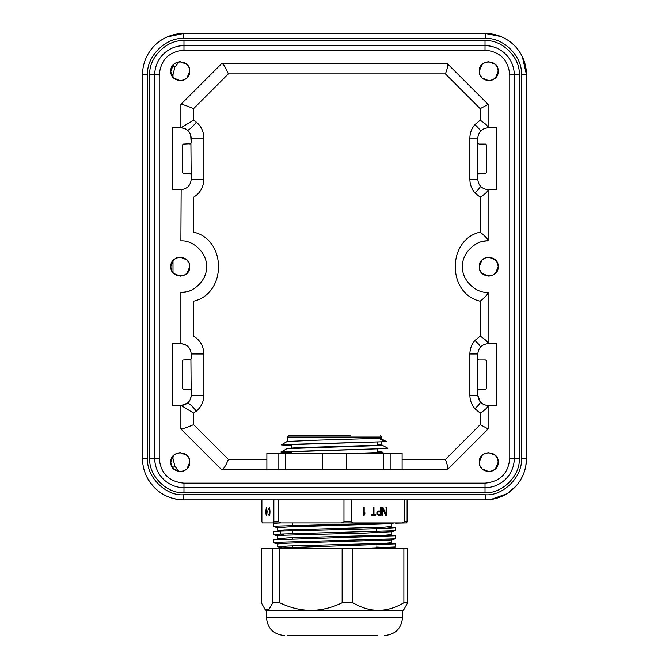 <?xml version="1.0" encoding="UTF-8"?>
<svg xmlns="http://www.w3.org/2000/svg" width="669" height="669" viewBox="0 0 669 669"><rect width="100%" height="100%" fill="white"/><g stroke="black" fill="none" stroke-linecap="round" stroke-linejoin="round"><path stroke-width="1" d="M180.906 428.963C181.935 429.13 185.363 428.035 191.192 425.676L193.575 424.673L193.575 413.082L181.148 405.531L187.429 403.19C189.829 401.174 191.083 398.515 191.192 395.228L191.192 390.479L189.954 389.241L183.54 389.241L182.386 388.463M185.246 128.757L187.429 130.129C188.967 130.212 191.944 127.562 196.352 122.159L193.575 120.236L180.881 127.787L180.881 104.381L221.707 63.555L447.293 63.555L488.119 104.381L488.119 127.787L496.783 127.787L496.783 189.645L488.119 189.645L488.119 240.89C475.366 239.895 461.459 253.919 462.547 266.663C461.459 279.399 475.366 293.423 488.119 292.437L488.119 343.674L496.783 343.674L496.783 405.539L488.119 405.539C481.856 404.921 478.419 401.484 477.808 395.228L480.334 401.985L484.147 404.745M180.881 104.381L180.906 104.356C182.169 104.272 185.597 105.368 191.192 107.642L193.575 108.654L228.363 73.866C225.796 67.669 223.647 64.232 221.907 63.555M495.495 468.793L498.221 462.137C498.756 474.371 478.72 474.371 479.255 462.137L479.932 465.657M479.974 465.775L482.031 468.844M482.081 468.894L488.738 471.62M488.813 471.62L492.259 470.943M492.376 470.901L495.445 468.844M187.019 77.847L189.745 71.182C190.28 83.416 170.244 83.416 170.779 71.182L171.456 74.702M171.507 74.819L173.555 77.888M173.606 77.939L180.262 80.673M180.337 80.673L183.783 79.996M183.9 79.945L186.969 77.888M187.019 468.793L189.745 462.137C190.28 474.371 170.244 474.371 170.779 462.137L171.456 465.657M171.507 465.775L173.555 468.844M173.606 468.894L180.262 471.62M180.337 471.62L183.783 470.943M183.9 470.901L186.969 468.844M187.019 273.32L189.745 266.663C190.28 278.898 170.244 278.898 170.779 266.663L171.456 270.176M171.507 270.301L173.555 273.37M173.606 273.412L180.262 276.146M180.337 276.146L183.783 275.469M183.9 275.419L186.969 273.37M495.495 77.847L498.221 71.182C498.756 83.416 478.72 83.416 479.255 71.182L479.932 74.702M479.974 74.819L482.031 77.888M482.081 77.939L488.738 80.673M488.813 80.673L492.259 79.996M492.376 79.945L495.445 77.888M495.495 273.32L498.221 266.663C498.756 278.898 478.72 278.898 479.255 266.663L479.932 270.176M479.974 270.301L482.031 273.37M482.081 273.412L488.738 276.146M488.813 276.146L492.259 275.469M492.376 275.419L495.445 273.37M486.756 292.386L488.119 292.704C487.509 294.636 484.866 297.462 480.191 301.184L480.191 336.131L474.931 340.471C471.645 344.318 469.964 348.825 469.881 353.993L469.881 395.22L477.808 395.228L477.808 353.985L477.808 358.726L479.046 359.964L485.468 359.964L486.614 360.75M469.881 395.22C469.964 400.388 471.645 404.896 474.931 408.742L480.191 413.082C484.95 410.055 487.592 407.63 488.119 405.799L488.119 428.938L447.293 469.763L221.707 469.763L180.881 428.938L180.881 405.539L172.209 405.539L172.209 343.674L180.881 343.674L180.881 292.437L185.898 291.901M189.845 290.747L190.364 290.547M180.881 292.437C193.634 293.423 207.541 279.408 206.453 266.663C207.541 253.919 193.634 239.895 180.881 240.89L181.148 189.645M182.303 388.003L182.303 361.201L183.08 360.056M183.54 359.964L190.832 359.604M190.916 359.512L191.192 395.228C190.581 401.484 187.144 404.921 180.881 405.539L181.148 405.531M184.803 344.451L180.881 343.674C187.144 344.284 190.581 347.721 191.192 353.985L191.192 358.726L191.192 353.985L203.886 353.993C203.552 346.057 200.115 340.103 193.575 336.131L193.575 301.184C226.824 293.699 226.824 239.619 193.575 232.143L193.575 197.196C200.115 193.216 203.543 187.261 203.886 179.334L191.192 179.334L191.192 174.592L189.954 173.355L183.54 173.355L182.386 172.569M485.468 173.355L479.046 173.355L477.808 174.592L477.808 142.832L479.046 144.069L485.468 144.069L486.706 145.307L486.706 172.117L485.92 173.263M486.706 145.307L486.614 144.855M480.334 131.333C480.559 130.43 478.761 128.18 474.931 124.576C471.645 128.431 469.964 132.939 469.881 138.098L469.881 179.334L477.808 179.334L477.808 174.592L479.046 173.355M469.881 138.098L477.808 138.098L477.808 142.832L477.808 138.098C478.452 131.868 481.889 128.431 488.119 127.787L488.119 127.52C487.592 125.688 484.95 123.263 480.191 120.236L474.931 124.576M486.706 361.201L486.706 388.012L485.92 389.157M479.046 389.249L477.808 390.487L479.046 389.249L485.468 389.249M182.303 172.117L182.303 145.307L183.08 144.161M190.916 143.618L191.192 179.334C190.548 185.564 187.111 189.001 180.881 189.645L172.209 189.645L172.209 127.787L180.881 127.787C187.144 128.398 190.581 131.835 191.192 138.098L203.886 138.098C203.702 131.559 201.193 126.249 196.352 122.159M190.832 143.71L183.54 144.078M190.648 134.795L191.192 142.84L189.954 144.078M187.429 130.129L188.056 130.698M188.282 130.923L190.305 133.917M191.192 142.84L191.192 138.098M181.55 240.899L180.881 240.89M484.197 404.762L487.902 405.531M469.881 353.993L477.808 353.985C478.452 347.755 481.889 344.318 488.119 343.674L488.119 343.406C487.592 341.583 484.95 339.15 480.191 336.131M469.881 179.334C469.964 184.493 471.645 189.001 474.931 192.856L480.191 197.196L480.191 232.143C484.95 235.948 487.592 238.774 488.119 240.614L483.277 241.384M479.138 242.579L478.661 242.763M480.191 197.196C484.95 194.169 487.592 191.744 488.119 189.912L488.119 189.645C481.889 189.001 478.452 185.564 477.808 179.334M228.363 73.866L445.412 73.866L480.191 108.654L488.119 104.381M481.981 259.998L479.255 266.663C478.72 254.429 498.756 254.429 498.221 266.663L497.544 263.143M497.493 263.026L495.445 259.957M495.394 259.907L488.738 257.172M488.663 257.172L485.217 257.849M485.1 257.899L482.031 259.957M481.981 64.525L479.255 71.182C478.72 58.947 498.756 58.947 498.221 71.182L497.544 67.669M497.493 67.544L495.445 64.475M495.394 64.433L488.738 61.699M488.663 61.699L485.217 62.376M485.1 62.426L482.031 64.475M173.505 259.998L170.779 266.663C170.244 254.429 190.28 254.429 189.745 266.663L189.068 263.143M189.026 263.026L186.969 259.957M186.919 259.907L180.262 257.172M180.187 257.172L176.741 257.849M176.624 257.899L173.555 259.957M173.505 455.48L170.779 462.137C170.244 449.903 190.28 449.903 189.745 462.137L189.068 458.616M189.026 458.499L186.969 455.43M186.919 455.38L180.262 452.654M180.187 452.654L176.741 453.331M176.624 453.381L173.555 455.43M173.505 64.525L170.779 71.182C170.244 58.947 190.28 58.947 189.745 71.182L189.068 67.669M189.026 67.544L186.969 64.475M186.919 64.433L180.262 61.699M180.187 61.699L176.741 62.376M176.624 62.426L173.555 64.475M481.981 455.48L479.255 462.137C478.72 449.903 498.756 449.903 498.221 462.137L497.544 458.616M497.493 458.499L495.445 455.43M495.394 455.38L488.738 452.654M488.663 452.654L485.217 453.331M485.1 453.381L482.031 455.43M221.907 469.763C223.647 469.094 225.796 465.657 228.363 459.452L193.575 424.673M402.119 459.452L445.412 459.452C447.486 464.896 448.155 468.283 447.436 469.63M480.191 413.082L480.191 424.673L488.119 428.904M480.191 232.143C446.951 239.619 446.951 293.708 480.191 301.184M478.502 183.047L478.853 183.866M445.412 73.866C447.477 68.43 448.155 65.035 447.436 63.697M181.148 127.787L184.945 128.624M191.192 358.726L189.954 359.964M184.853 344.468L188.156 346.684M188.198 346.718L190.397 350.021M191.15 353.04L191.192 353.985M500.864 36.527L485.234 33.45A41.244 41.244 0 0 1 526.47 74.694L526.47 458.633A41.244 41.244 0 0 1 485.234 499.868L183.766 499.868A41.244 41.244 0 0 1 142.53 458.633L142.53 452.236M142.53 397.879L142.53 389.166M142.53 280.294L142.53 271.898M142.53 254.58L142.53 246.225M142.53 184.368L142.53 176.014M142.53 130.647L142.53 122.302M142.53 81.083L142.53 74.694A41.244 41.244 0 0 1 183.766 33.45L485.234 33.45L183.766 33.45L167.283 36.887M159.23 458.424L159.23 74.895C160.702 59.867 168.948 51.622 183.975 50.15L485.025 50.15C500.052 51.622 508.298 59.867 509.77 74.895L509.77 458.424C508.298 473.451 500.052 481.705 485.025 483.169L183.975 483.169C168.948 481.705 160.702 473.451 159.23 458.424L154.723 458.424L154.723 74.895L149.781 74.895C148.309 57.91 166.982 39.228 183.975 40.7L183.975 50.15M183.766 38.568L485.234 38.568C503.105 36.946 522.974 56.815 521.36 74.694L521.36 458.633C522.974 476.504 503.105 496.373 485.234 494.759L183.766 494.759C165.895 496.373 146.026 476.504 147.64 458.633L142.53 458.633L142.53 74.694L147.64 74.694C146.026 56.815 165.895 36.946 183.766 38.568L183.766 33.45M183.766 494.759L183.766 499.868C167.651 499.342 155.501 492.024 147.314 477.909L146.001 475.182M506.634 493.881L490.837 499.492M489.491 499.651L487.308 499.818M521.36 458.633L526.47 458.633L525.826 465.892M525.717 466.485L524.596 470.917M515.816 486.296L507.62 493.27M521.36 74.694L526.47 74.694L522.364 56.748M287.561 635.55L377.408 635.55M342.143 548.12L342.143 602.761C332.016 607.678 321.622 610.228 310.96 610.396C300.306 610.228 289.911 607.678 279.776 602.761L279.776 548.12L403.884 548.12L403.884 602.761C386.899 612.812 369.907 612.812 352.923 602.761L352.923 548.12M272.76 602.761L268.938 609.526L265.008 609.359L261.353 602.761L261.353 548.12L272.76 548.12L272.76 602.761L279.776 602.761M266.454 610.805L266.454 617.487L402.546 617.487L402.546 610.805L266.454 610.805L265.008 609.359M272.76 548.12L279.776 548.12M402.546 610.805L403.992 609.359L407.647 602.761L407.647 548.12L403.884 548.12M407.647 602.761L403.884 602.761M342.143 602.761L352.923 602.761M291.592 635.55L377.533 635.55M266.011 509.527L266.371 513.483L266.011 509.527M266.588 510.146L266.881 514.394L266.588 510.146M267.115 511.752C266.672 516.719 266.237 516.719 265.794 511.752C266.237 506.776 266.672 506.776 267.115 511.752M266.597 510.104L266.58 513.115M265.727 511.752L266.454 515.975L267.182 511.752L266.454 507.528L265.727 511.752M391.248 539.95L391.248 542.751L384.817 543.37L287.988 546.021L277.752 546.807L277.752 543.956L287.988 543.169L391.064 540M277.752 546.807L281.565 547.284M277.752 538.687L287.988 537.901L384.817 535.25L391.248 534.631L391.248 531.78L365.993 533.051L284.308 535.208L277.752 535.836L277.752 538.687L281.565 539.164M281.574 531.052L277.752 530.576L284.308 529.948L384.817 527.139L391.248 526.511L391.248 523.718M391.131 523.743L288.113 526.929L277.752 527.724L277.752 530.576M387.426 547.535L376.463 547.058M404.62 499.868L404.62 521.728L407.112 521.728L407.112 499.868M343.975 499.868L343.975 521.728L341.357 522.966L353.265 522.966L351.125 521.728L351.125 499.868M343.975 521.728L351.125 521.728M385.436 513.056L385.436 514.277L382.526 507.587L382.007 507.587L382.007 515.255L382.175 508.724L382.71 509.912M382.007 515.255L382.71 515.255L382.71 508.724L385.62 515.255L386.138 515.255L386.138 507.587L385.971 514.277L383.053 507.587L382.007 507.587M377.634 511.986L378.161 511.986L377.467 512.972L378.161 514.436L377.283 514.277L376.94 513.457L377.634 511.986M379.85 511.007L377.701 511.175L376.881 512.32L376.881 513.951L378.278 515.255L380.544 515.255L380.544 507.587L380.377 511.007L378.278 511.007M378.278 515.255L381.079 515.255L381.079 507.587L380.377 507.587M373.971 514.436L373.444 514.436L373.971 514.436L373.971 507.587L373.269 507.587L373.269 514.436L371.412 514.436L371.412 515.255L375.836 515.255L375.836 514.436L373.971 514.436M372.742 514.436L371.412 514.436M364.889 514.11L364.889 512.805L364.187 513.951L364.187 507.587L363.484 507.587L363.484 515.255L364.187 515.255L364.889 514.11M385.62 515.255L386.665 515.255L386.665 507.587L385.971 507.587M404.62 521.728L402.479 522.966L406.635 522.966L395.538 523.208M273.855 499.868L273.855 521.728L273.378 522.966L402.479 522.966M273.855 521.728L278.513 521.728L278.513 499.868M361.937 522.966L280.829 522.966L278.513 521.728M391.875 522.966L277.183 526.118L273.479 526.57L277.953 527.824M273.47 534.69L273.47 531.721L280.52 531.094L382.543 528.527L395.538 527.665L395.346 530.734L280.52 534.063L273.47 534.69L277.961 535.953M395.538 527.665L387.435 526.988M273.479 526.57L273.479 523.601L276.356 523.208M276.297 523.208L280.829 522.966M273.47 542.81L273.47 539.841L395.538 535.777L395.346 538.846L277.886 542.308L273.47 542.81L277.961 544.064M273.981 548.12L395.538 543.897L395.346 546.966L368.845 548.12M395.538 543.897L387.435 543.22M395.538 535.777L387.435 535.108M262.75 522.966L273.378 522.966M406.635 522.966L407.112 521.728M262.365 522.966L261.888 521.728L261.888 499.868M269.766 512.145L269.348 509.025L269.348 514.561L269.766 512.145M269.231 511.417L269.231 514.561L269.231 511.417M268.754 509.067L268.854 509.561C269.364 507.62 269.707 508.365 269.866 511.793C269.707 515.172 269.373 515.941 268.863 514.093L268.771 514.595C269.39 516.853 269.799 515.916 270 511.793C269.791 507.612 269.381 506.709 268.754 509.067M380.477 435.87L381.715 437.066L287.285 437.066L288.523 435.87L350.313 435.87M281.315 444.634L384.391 441.741L281.264 444.927L287.193 441.481L318.235 440.135L378.871 438.346L381.146 438.739L386.272 441.49L384.382 441.49L378.871 438.346M281.097 451.809L387.844 448.514L281.047 452.102L286.976 448.656L376.614 445.663L381.966 445.119L381.924 443.773L379.072 445.245L295.522 447.745L286.917 448.682M366.085 453.273L382.191 452.294L384.056 453.273M381.84 452.152L377.291 451.784M377.299 451.491L382.183 452.027L375.276 452.654L356.56 453.273M384.391 441.49L386.272 441.49M380.97 441.916L381.924 443.773M381.146 444.91L377.358 444.617M291.709 452.587L281.607 452.018M387.836 448.263L381.915 445.069M291.651 445.403L281.833 444.843M281.264 444.927L291.651 445.654M281.047 452.102L291.717 452.838M269.691 514.21L269.799 514.67M269.691 508.415L269.59 508.908M269.59 514.67L269.691 515.172M364.187 513.081L363.66 513.951L363.484 507.587M363.484 515.255L364.354 513.667M378.161 514.436L380.377 514.436L380.377 511.986L378.161 511.986M402.119 469.763L402.119 453.273L390.161 453.273L390.161 469.763M390.161 453.273L383.337 453.273L383.337 469.763M383.337 453.273L346.458 453.273L346.458 469.763L346.458 453.273L322.542 453.273L322.542 469.763M322.542 453.273L285.663 453.273L285.663 469.763M278.839 469.763L278.839 453.273L285.663 453.273M278.839 453.273L266.881 453.273L266.881 469.763M193.575 120.236L193.575 108.654M187.429 403.19C188.967 403.106 191.944 405.765 196.352 411.159C201.193 407.078 203.702 401.768 203.886 395.22L191.192 395.228M203.886 395.22L203.886 353.993M203.886 179.334L203.886 138.098M228.363 459.452L266.881 459.452M480.191 424.673L445.412 459.452M474.931 408.742C478.761 405.138 480.559 402.889 480.334 401.985M480.334 347.228C480.559 346.325 478.761 344.067 474.931 340.471M474.931 192.856C478.761 189.252 480.559 187.002 480.334 186.091M480.191 108.654L480.191 120.236M196.352 411.159L193.575 413.082M171.448 74.694L172.995 74.694L172.995 77.286M172.995 260.559L172.995 272.76M172.995 456.041L172.995 458.633L171.448 458.633M183.975 40.7L485.025 40.7C502.018 39.228 520.691 57.902 519.219 74.895L519.219 458.424C520.691 475.416 502.018 494.09 485.025 492.618L183.975 492.618C166.982 494.09 148.309 475.416 149.781 458.424L149.781 74.895M149.781 458.424L154.723 458.424A29.252 29.252 0 0 0 183.975 487.676L183.975 483.169M159.23 74.895L154.723 74.895A29.252 29.252 0 0 1 183.975 45.643L485.025 45.643L485.025 50.15M485.025 40.7L485.025 45.643A29.252 29.252 0 0 1 514.277 74.895L509.77 74.895M519.219 74.895L514.277 74.895L514.277 458.424L509.77 458.424M519.219 458.424L514.277 458.424A29.252 29.252 0 0 1 485.025 487.676L485.025 483.169M485.025 492.618L485.025 487.676L183.975 487.676L183.975 492.618M147.64 458.633L147.64 74.694M172.995 458.633L174.91 466.343L172.543 467.648M174.91 466.343L179.259 471.57M179.259 61.749L174.91 66.984L172.995 74.694M172.543 65.679L174.91 66.984M485.234 38.568L485.234 33.45M485.234 494.759L485.234 499.868M280.52 531.094L280.52 534.063L284.308 535.208M486.831 240.932L487.718 240.89M402.546 617.487C401.475 628.459 395.454 634.48 384.483 635.55M266.454 617.487C267.525 628.459 273.546 634.48 284.517 635.55M395.337 530.726L391.039 531.888M391.047 523.768L394.058 522.957M391.047 548.12L395.346 546.966M391.047 540.008L395.346 538.854M287.285 437.066L287.143 441.507M376.48 544.942L376.496 543.696M376.555 536.831L376.563 535.585M376.597 531.679L376.63 527.465M376.672 523.559L376.672 522.966M377.291 452.545L377.316 449.242M377.349 445.353L377.383 442.058M292.537 546.908L292.529 545.854M292.462 538.788L292.453 537.742M292.42 533.645L292.386 529.622M292.353 525.533L292.328 522.966M291.717 453.273L291.701 451.366M291.676 447.912L291.642 444.199M381.715 437.066L381.782 439.081"/></g></svg>
